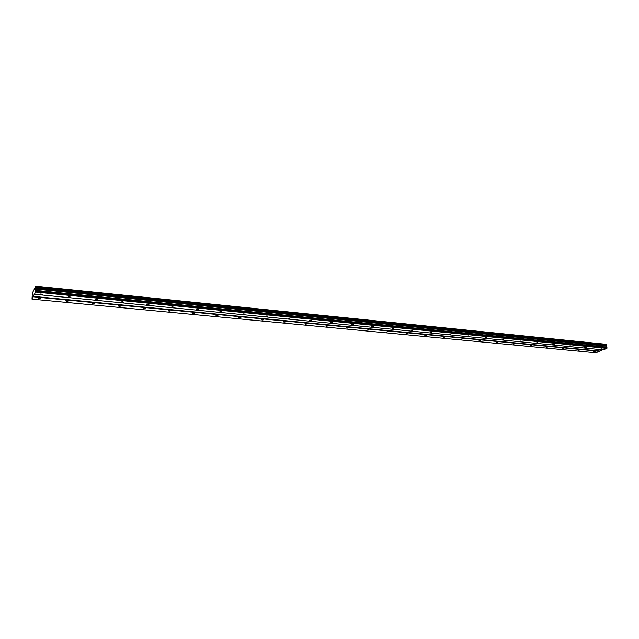 <?xml version="1.0" encoding="UTF-8"?>
<svg xmlns="http://www.w3.org/2000/svg" width="639" height="639" viewBox="0 0 639 639"><rect width="100%" height="100%" fill="white"/><g stroke="black" fill="none" stroke-linecap="round" stroke-linejoin="round"><path stroke-width="0.96" d="M593.639 351.785L595.069 351.506L593.639 351.785M39.426 298.756L40.744 298.589L38.492 298.197L39.426 298.756M66.632 301.36L67.958 301.185L65.745 300.817L66.632 301.36M93.174 303.9L94.5 303.717L92.328 303.373L93.174 303.9M119.062 306.377L120.396 306.193L119.589 305.69L118.263 305.873L119.062 306.377M144.326 308.789L145.66 308.605L144.901 308.118L143.567 308.31L144.326 308.789M168.992 311.153L170.325 310.953L168.265 310.69L168.992 311.153M193.066 313.453L194.416 313.254L193.721 312.806L192.379 313.014L193.066 313.453M216.589 315.706L217.939 315.498L215.934 315.275L216.589 315.706M239.569 317.902L240.919 317.695L240.296 317.279L238.938 317.495L239.569 317.902M262.022 320.051L263.38 319.835L262.781 319.444L261.423 319.66L262.022 320.051M283.972 322.152L285.329 321.928L283.397 321.776L283.972 322.152M305.426 324.205L306.8 323.981L306.249 323.614L304.883 323.845L305.426 324.205M326.417 326.217L327.791 325.986L325.898 325.866L326.417 326.217M346.945 328.182L348.327 327.943L347.824 327.607L346.45 327.847L346.945 328.182M367.034 330.099L368.415 329.86L367.034 330.099M386.699 331.984L388.081 331.737L386.699 331.984M405.941 333.822L407.331 333.574L405.941 333.822M424.783 335.627L426.181 335.371L424.783 335.627M443.242 337.392L444.64 337.136L443.242 337.392M461.318 339.125L462.724 338.862L461.318 339.125M479.026 340.819L480.44 340.555L479.026 340.819M496.383 342.48L497.797 342.208L496.383 342.48M513.397 344.109L514.818 343.838L513.397 344.109M530.074 345.699L531.496 345.427L530.074 345.699M546.433 347.265L547.855 346.993L546.433 347.265M562.472 348.798L563.894 348.527L562.472 348.798M578.199 350.308L579.629 350.028L578.199 350.308M600.237 349.15L601.69 348.862L600.237 349.15M41.639 294.571L42.973 294.403L40.696 293.988L41.639 294.571M69.148 297.255L70.482 297.079L68.253 296.704L69.148 297.255M95.962 299.875L97.304 299.699L95.115 299.34L95.962 299.875M122.121 302.431L123.463 302.247L122.664 301.728L121.314 301.92L122.121 302.431M147.633 304.923L148.983 304.731L148.224 304.236L146.874 304.428L147.633 304.923M172.538 307.359L173.888 307.159L171.811 306.88L172.538 307.359M196.844 309.731L198.202 309.532L196.149 309.276L196.844 309.731M220.575 312.048L221.941 311.84L221.286 311.401L219.92 311.616L220.575 312.048M243.763 314.316L245.128 314.1L243.132 313.893L243.763 314.316M266.407 316.529L267.781 316.305L267.182 315.906L265.808 316.129L266.407 316.529M288.54 318.693L289.922 318.462L287.973 318.302L288.54 318.693M310.179 320.81L311.56 320.57L309.627 320.435L310.179 320.81M331.329 322.871L332.719 322.639L332.2 322.28L330.81 322.519L331.329 322.871M352.017 324.892L353.415 324.652L352.912 324.316L351.522 324.556L352.017 324.892M372.257 326.872L373.655 326.625L373.176 326.297L371.778 326.545L372.257 326.872M392.058 328.805L393.464 328.558L392.058 328.805M411.436 330.698L412.85 330.443L411.436 330.698M430.406 332.552L431.828 332.296L430.406 332.552M448.985 334.373L450.407 334.109L448.985 334.373M467.181 336.146L468.603 335.882L467.181 336.146M485.001 337.887L486.431 337.616L485.001 337.887M502.462 339.597L503.891 339.325L502.462 339.597M519.571 341.266L521.009 340.994L519.571 341.266M536.345 342.903L537.782 342.624L536.345 342.903M552.791 344.509L554.229 344.229L552.791 344.509M568.91 346.09L570.355 345.803L568.91 346.09M584.725 347.632L586.171 347.352L584.725 347.632M33.18 296.792L599.51 351.33L595.812 352.8L31.99 299.132L33.244 296.368L599.638 351.035L602.641 349.837M606.275 344.317L35.792 286.2L32.365 293.053L31.99 299.132M35.88 286.655L606.531 344.389L606.267 345.627L35.68 288.413L35.792 286.2M33.244 296.368L34.314 294.259L603.152 349.884L606.914 348.391L606.267 345.627M34.354 294.467L35.576 292.063L35.68 288.413M35.888 286.719L606.531 344.389M606.595 344.868L35.856 287.358M35.832 287.494L606.555 344.964M606.06 346.09L35.576 289.06M606.203 347.097L35.512 290.394M606.954 347.376L35.696 290.697M607.05 348.087L35.648 291.64M35.576 292.063L606.914 348.391"/></g></svg>
